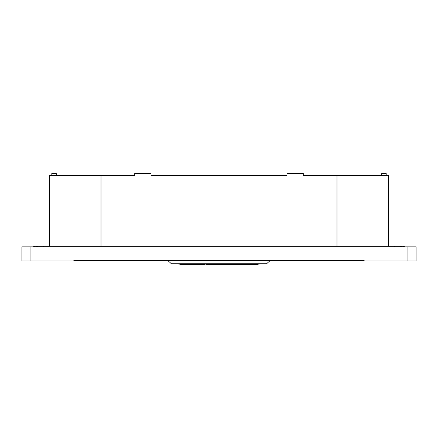 <?xml version="1.0" encoding="UTF-8"?>
<svg xmlns="http://www.w3.org/2000/svg" width="438" height="438" viewBox="0 0 438 438"><rect width="100%" height="100%" fill="white"/><g stroke="black" fill="none" stroke-linecap="round" stroke-linejoin="round"><path stroke-width="0.66" d="M284.246 175.501L153.754 175.501M49.631 246.189L49.631 175.501L134.723 175.501L134.723 173.464L151.033 173.464L151.033 175.501L286.967 175.501L286.967 173.464L303.277 173.464L303.277 175.501L336.986 175.501L336.986 246.189M388.369 246.189L388.369 175.501L336.986 175.501M101.014 175.501L101.014 246.189M381.75 175.501L381.75 173.464L386.196 173.464L386.196 175.501M56.25 175.501L56.25 173.464L51.804 173.464L51.804 175.501M37.767 246.868A4.145 4.145 0 0 0 33.217 246.868A4.145 4.145 0 0 1 35.494 246.189L43.647 246.189L43.647 246.868M400.233 246.868A4.145 4.145 0 0 1 404.783 246.868A4.145 4.145 0 0 0 402.506 246.189A4.145 4.145 0 0 1 404.783 246.868M364.148 260.457L73.852 260.457L73.852 261.004L21.9 261.004L21.9 246.868L416.1 246.868L416.1 261.004L364.148 261.004L364.148 260.457L73.852 260.457M407.942 261.004L407.942 246.868M30.058 246.868L30.058 261.004M270.268 260.457L266.638 263.72L171.362 263.72L167.732 260.457M259.23 263.72L259.236 264.13L178.764 264.13L178.77 263.72M185.75 264.13L185.75 264.536L204.891 264.536L204.891 264.13M185.75 264.536L185.274 264.536L185.274 264.13M185.274 264.536L180.505 264.536L180.505 264.13M182.63 264.536L182.63 264.13M183.861 264.536L183.861 264.13M182.805 264.536L182.805 264.13M185.099 264.536L185.099 264.13M184.037 264.536L184.037 264.13M246.167 264.536L256.225 264.536L256.225 264.13L256.225 264.536L257.489 264.536L257.489 264.13M242.532 264.13L242.532 264.536L245.63 264.536L245.63 264.13M246.331 264.536L246.331 264.13M241.94 264.536L242.893 264.536M239.11 264.13L239.11 264.536L240.785 264.536L240.785 264.13M237.369 264.13L237.369 264.536L238.869 264.536L238.869 264.13M236.657 264.536L237.615 264.536M234.018 264.13L234.018 264.536L237.122 264.536L237.122 264.13M233.542 264.536L234.007 264.536L234.007 264.13M226.512 264.13L226.512 264.536L233.897 264.536L233.897 264.13M224.628 264.536L224.628 264.13L224.645 264.536L226.358 264.536L226.358 264.13M225.882 264.536L226.599 264.536M209.829 264.13L209.829 264.536L224.322 264.536L224.322 264.13M222.274 264.536L222.274 264.13M216.377 264.536L216.377 264.13M211.406 264.536L211.406 264.13M206.019 264.13L206.019 264.536L210.371 264.536M208.214 264.536L208.214 264.13M254.806 264.536L254.806 264.13M255.901 264.536L255.901 264.13M253.274 264.536L253.274 264.13M254.538 264.536L254.538 264.13M251.527 264.536L251.527 264.13M253.049 264.536L253.049 264.13M252.272 264.536L252.272 264.13M249.978 264.536L249.978 264.13M251.363 264.536L251.363 264.13M250.766 264.536L250.766 264.13M250.541 264.536L250.541 264.13M248.603 264.13L248.614 264.536M248.28 264.536L248.28 264.13M249.698 264.536L249.698 264.13M249.479 264.536L249.479 264.13M248.883 264.536L248.883 264.13M248.56 264.536L248.56 264.13M246.402 264.536L246.402 264.13M248.111 264.536L248.111 264.13M247.262 264.536L247.262 264.13M245.63 264.536L246.2 264.536L246.2 264.13M244.076 264.536L244.076 264.13M245.461 264.536L245.461 264.13M244.864 264.536L244.864 264.13M244.639 264.536L244.639 264.13M243.796 264.536L243.796 264.13M240.785 264.536L242.307 264.536L242.307 264.13M241.53 264.536L241.53 264.13M240.473 264.536L240.473 264.13M240.248 264.536L240.248 264.13M239.329 264.536L239.329 264.13M238.759 264.536L238.759 264.13M238.535 264.536L238.535 264.13M237.642 264.536L237.642 264.13M235.409 264.536L235.409 264.13M236.274 264.536L236.274 264.13M235.113 264.536L235.113 264.13M232.184 264.536L232.184 264.13M233.049 264.536L233.049 264.13M230.35 264.536L230.35 264.13M231.965 264.536L231.965 264.13M231.746 264.536L231.746 264.13M231.16 264.536L231.16 264.13M230.547 264.536L230.547 264.13M230.498 264.536L230.498 264.13M228.609 264.536L228.609 264.13M230.174 264.536L230.174 264.13M229.507 264.536L229.507 264.13M229.282 264.536L229.282 264.13M227.694 264.536L227.694 264.13M227.475 264.536L227.475 264.13M226.632 264.536L226.632 264.13M225.51 264.536L225.51 264.13M223.221 264.13L223.232 264.536M222.904 264.536L222.904 264.13M224.097 264.536L224.097 264.13M223.506 264.536L223.506 264.13M223.177 264.536L223.177 264.13M221.666 264.536L221.666 264.13M221.891 264.536L221.891 264.13M219.909 264.536L219.909 264.13M221.294 264.536L221.294 264.13M221.075 264.536L221.075 264.13M220.177 264.536L220.177 264.13M218.146 264.536L218.146 264.13M219.537 264.536L219.537 264.13M218.77 264.536L218.77 264.13M218.354 264.536L218.354 264.13M216.432 264.536L216.432 264.13M217.796 264.536L217.796 264.13M217.642 264.536L217.642 264.13M217.111 264.536L217.111 264.13M216.586 264.536L216.586 264.13M214.773 264.536L214.773 264.13M216.158 264.536L216.158 264.13M215.474 264.536L215.474 264.13M213.213 264.536L213.213 264.13M214.598 264.536L214.598 264.13M214.001 264.536L214.001 264.13M213.777 264.536L213.777 264.13M211.839 264.13L211.85 264.536M211.516 264.536L211.516 264.13M212.934 264.536L212.934 264.13M212.715 264.536L212.715 264.13M212.118 264.536L212.118 264.13M211.795 264.536L211.795 264.13M211.395 264.536L211.395 264.13M210.727 264.536L210.727 264.13M210.503 264.536L210.503 264.13M43.647 246.189L394.353 246.189L394.353 246.868M246.287 264.536L246.287 264.13M219 175.501L286.967 175.501M113.656 175.501L134.723 175.501M394.353 246.189L402.506 246.189"/></g></svg>
